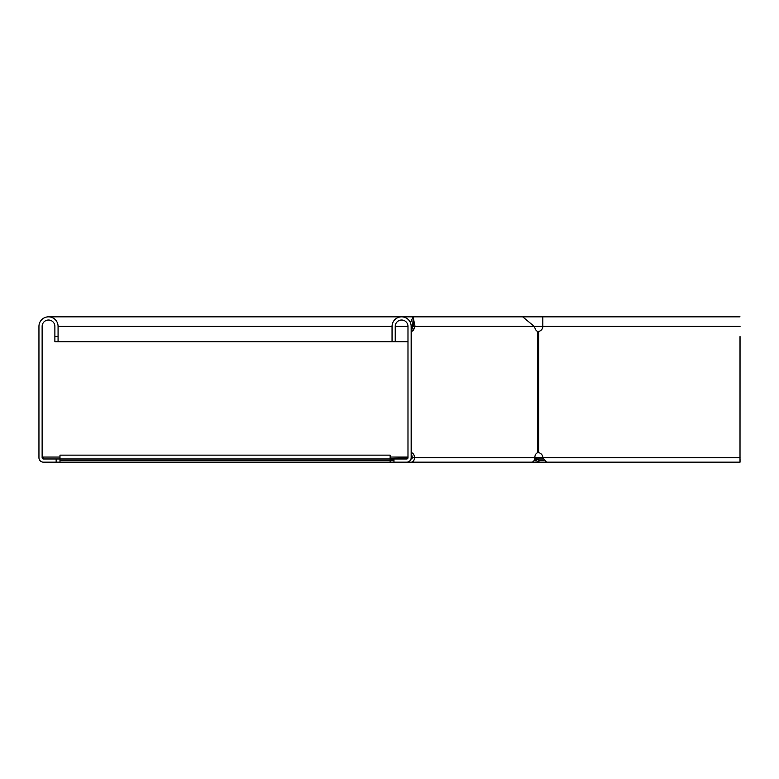 <?xml version="1.0" encoding="UTF-8"?>
<svg xmlns="http://www.w3.org/2000/svg" width="779" height="779" viewBox="0 0 779 779"><rect width="100%" height="100%" fill="white"/><g stroke="black" fill="none" stroke-linecap="round" stroke-linejoin="round"><path stroke-width="1.17" d="M406.735 458.977L407.592 458.617M390.133 458.977L59.983 458.977L59.983 455.15L390.133 455.15L390.133 462.161L59.983 462.161L59.983 458.977L43.41 458.977L43.41 457.059L59.983 457.059M410.981 458.977L411.331 458.977A1.276 0.906 -90 0 0 412.227 457.701A5.102 3.603 90 0 0 411.166 454.089M407.982 457.059L390.133 457.059M411.166 457.059L412.198 457.059M407.933 458.052L390.133 458.364M59.983 460.243L393.96 460.243M390.133 462.161L393.96 462.161L393.96 458.977L406.706 458.977A1.276 1.276 0 0 0 407.982 457.701L407.982 326.401A6.378 6.378 0 0 0 401.613 320.023A6.378 6.378 0 0 0 395.235 326.401L395.235 341.699L407.982 341.699M537.15 459.503L536.02 458.364L534.667 459.717L538.951 462.161L538.951 460.243L537.15 459.503L535.796 460.856M534.822 457.516L536.02 458.364M552.262 462.161L530.996 462.161M544.278 460.243L538.951 460.243M59.983 462.161L43.41 462.161A4.46 4.46 0 0 1 38.95 457.701L38.95 326.401A9.562 9.562 0 0 1 48.512 316.839A9.562 9.562 0 0 1 58.074 326.401L58.074 341.699L54.881 341.699L54.881 336.596L58.074 336.596M43.41 458.977A1.276 1.276 0 0 1 42.134 457.701L42.134 326.401A6.378 6.378 0 0 1 48.512 320.023A6.378 6.378 0 0 1 54.881 326.401L54.881 336.596M536.624 458.977L543.508 458.977M740.011 458.977L740.011 336.635M393.96 462.161L531.658 462.161A4.46 3.155 -90 0 0 534.813 457.701A5.102 3.603 -90 0 1 537.753 452.687L538.659 452.687A5.102 5.102 0 0 1 542.817 457.701L546.585 462.161L740.05 462.161L740.05 458.977M411.166 452.687L411.546 452.687A5.102 3.603 90 0 1 414.486 457.701A4.46 3.155 -90 0 1 411.331 462.161L421.371 462.161M58.074 341.699L395.235 341.699M56.156 462.161L56.156 458.977M740.011 462.161L740.05 336.596M411.166 331.416L411.546 331.416A5.102 3.603 90 0 0 414 328.952L415.041 326.401L542.817 326.401A5.102 5.102 0 0 1 538.659 331.416L537.753 331.416A5.102 3.603 -90 0 1 535.3 328.952L534.258 326.401L522.69 316.839L542.817 316.839L542.817 326.401L740.05 326.401M411.166 326.479L411.964 328.426M411.166 330.014A5.102 3.603 90 0 0 411.75 328.952L412.782 326.401C412.987 318.183 413.191 318.183 413.386 326.401L411.137 326.401M522.69 316.839L413.084 316.839L415.041 326.401L412.782 326.401C412.987 318.183 413.191 318.183 413.386 326.401M48.512 316.839L413.084 316.839L410.455 322.759M537.753 452.687L538.659 452.687L538.659 331.416L537.753 331.416L537.753 452.687M537.919 452.638L538.659 452.687M538.659 331.416L537.919 331.464M406.706 462.161A4.46 4.46 0 0 0 411.166 457.701L411.166 326.401A9.562 9.562 0 0 0 401.613 316.839A9.562 9.562 0 0 0 392.051 326.401L392.051 341.699M393.96 459.503L390.133 459.503M42.134 457.701L43.41 457.701M58.074 326.401L392.051 326.401M395.235 326.401L407.982 326.401M535.163 457.701L740.05 457.701M412.227 457.701L534.813 457.701M411.546 452.687L411.546 331.416M414 328.952L411.75 328.952M740.011 316.839L542.817 316.839"/></g></svg>
